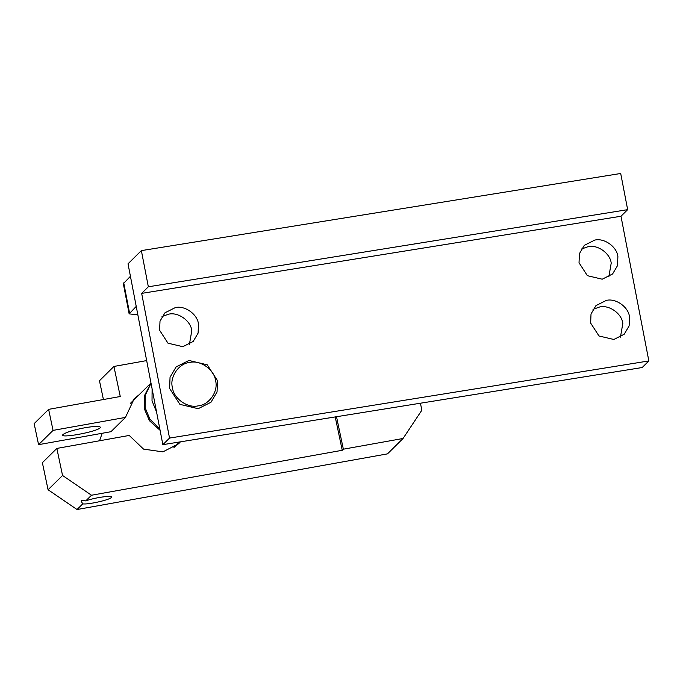 <?xml version="1.0" encoding="UTF-8"?>
<svg xmlns="http://www.w3.org/2000/svg" width="683" height="683" viewBox="0 0 683 683"><rect width="100%" height="100%" fill="white"/><g stroke="black" fill="none" stroke-linecap="round" stroke-linejoin="round"><path stroke-width="1.02" d="M161.999 316.553L168.607 314.197C178.05 311.772 190.805 320.805 191.803 330.615L189.422 344.334M159.626 330.273L167.975 343.182L182.813 346.691L193.178 341.466L198.104 333.116L198.48 324.024C197.481 314.214 184.734 305.181 175.292 307.606L164.927 312.831L160.001 321.181L159.626 330.273M593.015 309.348L599.631 306.991C609.065 304.567 621.82 313.599 622.819 323.409L620.446 337.129M590.641 323.068L598.991 335.976L613.829 339.485L624.194 334.26L629.12 325.911L629.495 316.818C628.497 307.009 615.75 297.976 606.308 300.4L595.943 305.625L591.017 313.975L590.641 323.068M581.412 249.056L588.02 246.7C597.463 244.275 610.209 253.308 611.208 263.117L608.835 276.837M579.03 262.776L587.389 275.684L602.227 279.202L612.591 273.968L617.509 265.627L617.884 256.526C616.886 246.717 604.139 237.684 594.697 240.109L584.332 245.342L579.406 253.683L579.03 262.776M648.85 360.94L620.984 216.246L141.663 293.383L169.529 438.076L648.85 360.94L642.174 367.531L162.853 444.667L169.529 438.076M620.984 216.246L627.66 209.655L148.339 286.792L141.663 293.383M148.339 286.792L141.372 250.618L128.02 263.8L162.853 444.667M137.855 314.889L129.138 313.856L123.333 283.71L130.427 276.282M141.372 250.618L620.702 173.482L627.66 209.655M129.138 313.856L136.224 306.419M159.779 428.711L149.918 419.251L145.12 407.64L145.291 395.226L151.028 383.257M150.994 383.112L144.548 395.466L144.233 408.519L149.406 420.685L160.078 430.29M102.177 433.27L99.556 440.766M156.569 412.071L152.027 400.827L152.104 388.84M188.909 360.462L207.222 364.799L217.518 380.721L217.057 391.948L210.987 402.244L198.198 408.699L179.894 404.362L169.589 388.439L170.05 377.212L176.12 366.925L188.909 360.462M198.181 405.847C187.697 408.536 173.533 398.505 172.432 387.611C169.401 377.033 178.963 363.185 189.823 362.434C200.307 359.753 214.471 369.776 215.572 380.67C218.603 391.257 209.041 405.096 198.181 405.847M111.252 497.54C114.624 494.859 95.082 497.352 85.751 500.904L91.496 495.235L62.546 475.47L48.075 489.754L77.025 509.518L82.771 503.849C87.492 504.848 109.417 499.99 111.252 497.54L111.5 497.028M85.751 500.904L81.388 500.417L81.217 501.271L82.771 503.849M63.126 434.431C57.662 438.998 96.713 431.998 100.145 427.789C101.05 425.953 96.03 425.919 85.085 427.703C73.704 429.923 66.388 432.16 63.126 434.431L62.819 435.071M100.145 427.789L100.452 427.148M48.621 409.356L53.052 430.392L38.581 444.667L34.15 423.631L48.621 409.356L120.259 396.507L113.924 366.455L99.462 380.738L103.423 399.529M113.924 366.455L146.657 360.59M53.052 430.392L125.441 417.415L134.218 398.701L138.948 394.902M180.423 441.841L178.664 443.728L162.904 451.873L143.55 449.115L129.241 435.447L56.851 448.424L62.546 475.47M91.496 495.235L342.243 450.293L335.216 416.929M342.243 450.293L343.353 449.192L336.514 416.724M38.581 444.667L110.97 431.699L125.441 417.415M343.353 449.192L403.055 438.486L421.872 410.167L420.404 403.218M77.025 509.518L387.474 453.871L403.055 438.486M56.851 448.424L42.38 462.707L48.075 489.754M129.539 313.019L123.734 282.882M173.934 447.527L179.561 441.978M130.359 403.38L150.977 383.026"/></g></svg>
